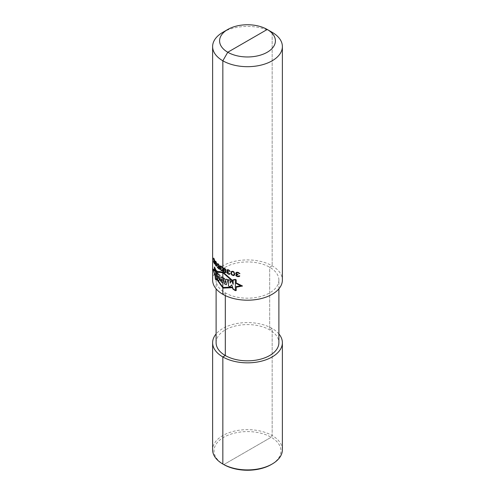<?xml version="1.0" encoding="UTF-8"?>
<svg xmlns="http://www.w3.org/2000/svg" width="495" height="495" viewBox="0 0 495 495"><rect width="100%" height="100%" fill="white"/><g stroke="black" fill="none" stroke-linecap="round" stroke-linejoin="round"><path stroke-width="0.37" stroke-dasharray="2.48 1.86" d="M278.889 280.059A31.389 18.123 0 0 1 269.695 292.873A31.389 18.123 180 0 1 235.49 296.802A31.389 18.123 180 0 1 216.111 280.059A31.389 18.123 180 0 1 225.305 267.244A31.389 18.123 0 0 1 259.51 263.315A31.389 18.123 0 0 1 278.889 280.059L278.889 288.839M216.111 342.707A31.389 18.123 180 0 1 225.305 329.893A31.389 18.123 180 0 1 259.51 325.964A31.389 18.123 180 0 1 278.889 342.707M278.889 333.933A34.879 20.134 0 0 0 222.837 328.47A34.879 20.134 180 0 0 216.111 333.933M282.379 449.782A34.879 20.134 0 0 0 260.846 431.176A34.879 20.134 0 0 0 222.837 435.544A34.879 20.134 180 0 0 212.621 449.782M223.827 464.588L271.173 437.252L223.827 464.588A33.481 19.33 180 0 1 223.827 437.252A33.481 19.33 0 0 1 271.173 437.252A33.481 19.33 0 0 1 271.173 464.588M212.621 280.059A34.879 20.134 180 0 1 222.837 265.821A34.879 20.134 0 0 1 260.846 261.459A34.879 20.134 0 0 1 282.379 280.059M272.163 32.317L272.163 265.821L269.695 267.244L269.695 329.893L272.163 328.47L272.163 435.544L271.173 437.252L272.163 435.544L272.163 328.47L269.695 329.893L269.695 267.244L272.163 265.821L272.163 32.317A34.879 20.134 0 0 0 222.837 32.317M225.305 292.873L225.305 295.595L225.305 292.873L225.305 295.595L225.305 292.873L222.837 294.296L225.305 292.873M216.111 280.059L216.111 288.839"/><path stroke-width="0.74" d="M278.889 288.839L278.889 342.707A31.389 18.123 180 0 1 269.695 355.521A31.389 18.123 180 0 1 235.49 359.45A31.389 18.123 180 0 1 216.111 342.707L216.111 288.839M216.111 333.933A34.879 20.134 180 0 0 212.621 342.707A34.879 20.134 180 0 0 234.154 361.313A34.879 20.134 180 0 0 272.163 356.945A34.879 20.134 0 0 0 282.379 342.707A34.879 20.134 0 0 0 278.889 333.933M271.173 464.588L272.163 464.019A34.879 20.134 180 0 1 222.837 464.019L223.827 464.588A33.481 19.33 180 0 0 271.173 464.588L272.163 464.019A34.879 20.134 0 0 0 282.379 449.782L282.379 342.707M222.837 464.019L223.827 464.588L222.837 464.019L223.827 464.588L222.837 464.019L222.837 356.945L222.837 464.019L222.837 356.945L225.305 355.521L222.837 356.945L225.305 355.521L225.305 295.595L225.305 355.521L225.305 295.595L225.305 355.521L222.837 356.945L222.837 464.019A34.879 20.134 180 0 1 212.621 449.782L212.621 342.707M212.621 46.555A34.879 20.134 180 0 0 234.154 65.154A34.879 20.134 180 0 0 272.163 60.792A34.879 20.134 0 0 0 282.379 46.555L282.379 280.059A34.879 20.134 0 0 1 272.163 294.296A34.879 20.134 180 0 1 234.154 298.664A34.879 20.134 180 0 1 212.621 280.059L212.621 46.555A34.879 20.134 180 0 1 222.837 32.317L227.768 29.471L222.837 32.317M282.379 46.555A34.879 20.134 0 0 0 272.163 32.317L267.232 29.471A27.899 16.106 0 0 0 227.768 29.471A27.899 16.106 180 0 0 227.768 52.247A27.899 16.106 180 0 0 267.232 52.247A27.899 16.106 0 0 0 267.232 29.471L227.768 52.247L222.837 60.792L222.837 294.296L222.837 60.792L222.837 294.296L222.837 60.792L227.768 52.247L222.837 60.792L227.768 52.247L247.5 40.856L227.768 52.247L267.232 29.471L272.163 32.317L267.232 29.471M215.096 276.123L212.968 268.909L215.139 270.759M232.904 280.838L223.016 272.151L216.532 271.291L214.385 266.978L214.385 268.952L215.133 271.272L213.258 269.911L215.096 275.449L215.381 279.322L216.532 279.873L216.532 278.413L223.016 287.453L232.204 287.094L232.947 289.123L235.36 290.645L236.208 290.534L236.208 286.593L240.65 285.832L236.208 283.474L236.208 279.861L235.36 279.353L232.904 279.885L232.904 281.432L223.016 272.813L216.532 271.91L216.532 271.285M216.532 279.118L223.016 288.102L232.427 287.706M236.208 282.917L242.525 286.017L236.208 287.199M235.354 279.694L235.354 290.348L233.176 288.981L231.74 284.903L229.909 286.741L228.455 285.955L228.455 279.793L230.175 280.052L230.175 283.084L231.58 280.56L233.176 284.279L233.176 280.139L235.354 279.694M227.917 279.675L226.283 284.823L224.322 283.753L223.115 277.813L224.619 278.574L224.835 279.774L225.918 280.189L226.172 279.18L227.917 279.675M225.367 283.121L225.819 281.321L224.971 280.968L225.367 283.121M222.781 277.639L222.781 282.948L221.655 282.305C219.13 279.007 219.106 277.571 221.587 277.986L221.587 276.804L222.781 277.639M221.649 279.217C220.461 279.155 220.461 279.793 221.649 281.129L221.649 279.217M220.028 275.567L219.037 280.684L217.738 279.953L216.909 272.089L218.74 275.028L218.833 274.434L220.028 275.567M218.642 276.482L218.171 276.012L218.419 278.518L218.642 276.482M214.681 269.255L214.681 267.362L216.365 271.235L216.365 279.508L215.43 279.05L215.43 270.982L214.681 269.255M236.344 272.361L235.657 273.308L236.573 274.31L235.769 275.245L236.344 276.086L237.631 276.594A34.879 20.134 0 0 0 237.872 276.631L239.209 276.563L239.834 275.925A34.879 20.134 180 0 1 239.209 275.839L237.99 276.198A34.879 20.134 180 0 1 237.513 276.117L236.344 275.356L236.573 274.855L237.513 274.663A34.879 20.134 0 0 0 237.99 274.744L237.99 274.379A34.879 20.134 180 0 1 237.513 274.298L236.226 273.426L236.573 272.764L237.396 272.733A34.879 20.134 0 0 0 238.107 272.856L239.333 273.587A34.879 20.134 0 0 0 239.957 273.667L238.231 272.417A34.879 20.134 180 0 1 237.278 272.256L236.344 272.361M234.76 274.298L233.993 271.934L232.817 271.272L231.375 271.495L230.967 273.283L231.679 274.861L233.454 275.622L234.321 275.288L234.76 274.298M227.353 269.719L226.815 270.221L227.533 271.699L226.995 272.021L226.995 272.931L228.362 274.112A34.879 20.134 0 0 0 228.548 274.18L229.593 274.286L230.082 273.723A34.879 20.134 180 0 1 229.593 273.562L228.641 273.766A34.879 20.134 180 0 1 228.269 273.624L227.353 272.714L227.533 272.244L228.269 272.17A34.879 20.134 0 0 0 228.641 272.312L228.641 271.947A34.879 20.134 180 0 1 228.269 271.805L227.267 270.771L227.533 270.152L228.176 270.227A34.879 20.134 0 0 0 228.74 270.437L229.692 271.322A34.879 20.134 0 0 0 230.175 271.483L228.832 270.016A34.879 20.134 180 0 1 228.084 269.738L227.353 269.719M234.215 274.082L233.671 275.041L232.297 274.855L231.573 273.921L231.573 272.194L232.297 271.675L233.349 271.959L234.104 272.869L234.215 274.082M225.943 269.837L224.755 268.271A34.879 20.134 180 0 1 224.427 268.111L223.622 268.049L223.146 269.243L223.381 271.099L224.427 272.38A34.879 20.134 0 0 0 224.841 272.584L225.683 272.627L226.116 272.002L225.683 270.629L224.841 269.862A34.879 20.134 180 0 1 224.427 269.651L223.542 269.639L223.703 268.729L224.346 268.519A34.879 20.134 0 0 0 224.841 268.773L225.516 269.639A34.879 20.134 0 0 0 225.943 269.837M223.622 270.499L224.346 270.066A34.879 20.134 0 0 0 224.922 270.357L225.683 271.538L224.922 272.176A34.879 20.134 180 0 1 224.346 271.885L223.622 270.499M220.151 265.957L220.015 267.133L220.498 267.931L220.083 269.088L221.129 270.456A34.879 20.134 0 0 0 221.271 270.555L222.082 270.796L222.459 270.295A34.879 20.134 180 0 1 222.082 270.066L221.345 270.146A34.879 20.134 180 0 1 221.061 269.954L220.355 268.927L220.498 268.476L221.061 268.5A34.879 20.134 0 0 0 221.345 268.692L221.345 268.327A34.879 20.134 180 0 1 221.061 268.135L220.287 266.966L220.498 266.384L220.987 266.545A34.879 20.134 0 0 0 221.42 266.83L222.156 267.838A34.879 20.134 0 0 0 222.533 268.067L221.488 266.421A34.879 20.134 180 0 1 220.919 266.044L220.151 265.957M218.969 266.496L218.468 266.434A34.879 20.134 180 0 1 218.103 266.112L217.515 264.745L217.689 264.181L218.103 264.293A34.879 20.134 0 0 0 218.468 264.621L219.031 265.728A34.879 20.134 0 0 0 219.421 266.038L218.468 264.163A34.879 20.134 180 0 1 218.103 263.841L217.515 263.656L217.231 264.194L218.103 266.57A34.879 20.134 0 0 0 218.468 266.892L219.093 267.053L219.093 268.507A34.879 20.134 180 0 1 217.342 266.941L217.342 267.393A34.879 20.134 0 0 0 219.421 269.218L219.421 266.861A34.879 20.134 180 0 1 218.969 266.496M216.68 263.433L215.962 261.608A34.879 20.134 180 0 1 215.764 261.36L215.3 261.106L215.034 262.183L215.764 265.636A34.879 20.134 0 0 0 216.012 265.939L216.525 266.168L216.791 265.642L216.012 263.21A34.879 20.134 180 0 1 215.764 262.907L215.257 262.678L215.344 261.805L215.721 261.756A34.879 20.134 0 0 0 216.012 262.121L216.42 263.142A34.879 20.134 0 0 0 216.68 263.433M215.3 263.563L215.721 263.303A34.879 20.134 0 0 0 216.061 263.724L216.525 265.079L216.061 265.543A34.879 20.134 180 0 1 215.721 265.116L215.3 263.563M214.415 261.292L214.118 261.113A34.879 20.134 180 0 1 213.914 260.704L213.593 259.176L213.685 258.662L213.914 258.885A34.879 20.134 0 0 0 214.118 259.3L214.459 260.537A34.879 20.134 0 0 0 214.694 260.933L214.118 258.842A34.879 20.134 180 0 1 213.914 258.427L213.593 258.087L213.45 258.545L213.914 261.156A34.879 20.134 0 0 0 214.118 261.57L214.496 263.334A34.879 20.134 180 0 1 213.506 261.323L213.506 261.781A34.879 20.134 0 0 0 214.694 264.12L214.694 261.756A34.879 20.134 180 0 1 214.415 261.292"/></g></svg>
